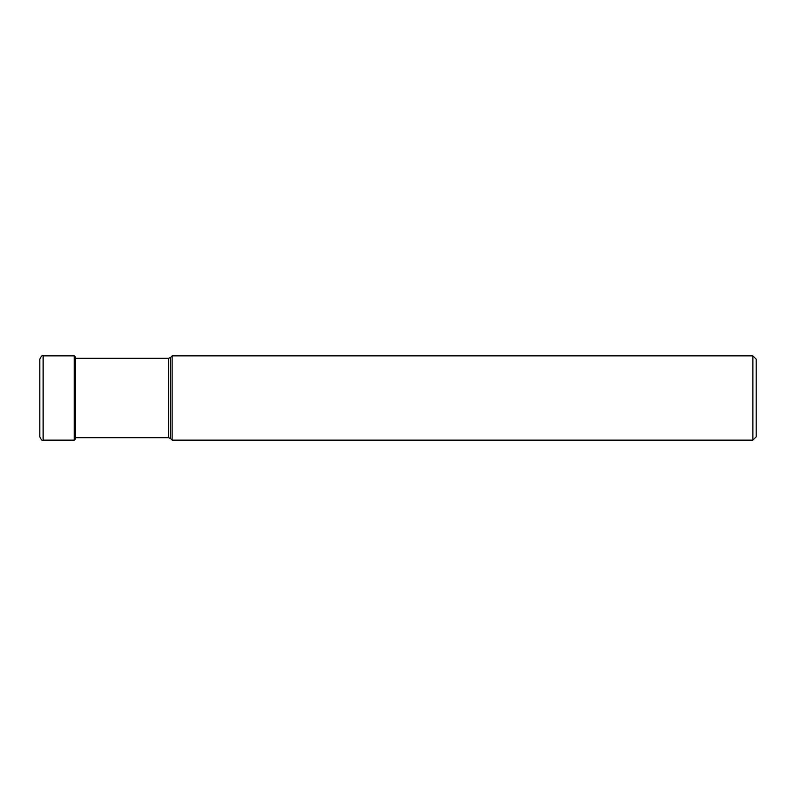 <?xml version="1.0" encoding="UTF-8"?>
<svg xmlns="http://www.w3.org/2000/svg" width="796" height="796" viewBox="0 0 796 796"><rect width="100%" height="100%" fill="white"/><g stroke="black" fill="none" stroke-linecap="round" stroke-linejoin="round"><path stroke-width="1.19" d="M39.8 398L39.8 359.175C41.292 356.061 42.397 354.956 43.113 355.862L43.113 440.138C42.397 441.044 41.292 439.939 39.8 436.825L39.8 398M75.491 437.691L168.583 437.691L168.583 358.309L75.491 358.309L75.491 357.076L75.491 438.924L74.277 440.138L43.113 440.138M172.125 398L172.125 355.862L170.453 357.533L170.453 438.467L172.125 440.138L172.125 398M752.887 440.138L756.2 436.825L756.2 359.175L752.887 355.862L752.887 440.138L172.125 440.138M43.113 355.862L74.277 355.862L74.277 440.138M74.277 355.862L75.491 357.076M168.583 437.691L170.453 438.467M168.583 358.309L170.453 357.533M752.887 355.862L172.125 355.862"/></g></svg>
